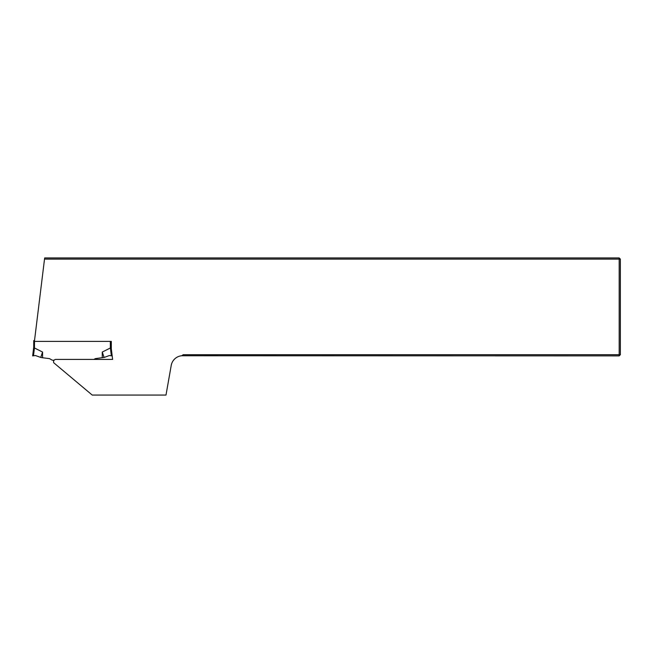<?xml version="1.0" encoding="UTF-8"?>
<svg xmlns="http://www.w3.org/2000/svg" width="653" height="653" viewBox="0 0 653 653"><rect width="100%" height="100%" fill="white"/><g stroke="black" fill="none" stroke-linecap="round" stroke-linejoin="round"><path stroke-width="0.98" d="M112.618 359.411L55.897 359.411A2.351 2.351 0 0 0 53.791 362.807L92.228 395.065L165.993 395.065L171.225 365.419A11.754 11.754 0 0 1 181.722 355.754L183.215 354.71L619.175 354.71L619.175 259.11L44.518 259.11L34.413 341.388L111.304 341.388L111.304 348.702L112.618 359.411M44.518 259.11L44.665 257.935L619.175 257.935L619.175 259.11L620.35 259.11L620.35 354.71L619.175 355.885L181.722 355.754M619.175 355.885L619.175 354.71L620.35 354.71M619.175 257.935L620.35 259.11M95.15 359.411L95.15 358.717M33.727 340.605L33.727 347.151L33.727 340.605L34.511 340.605M34.511 341.388L34.446 347.976L42.567 352.049L40.747 357.428L35.458 355.542L32.65 355.885L33.727 347.11M42.567 352.049L42.567 357.746L40.747 357.428M54.142 360.195L52.24 360.195L49.522 358.628L42.567 357.746M93.95 359.411L95.314 358.628L104.349 357.379L109.377 355.542L112.185 355.885M110.324 341.388L110.39 347.976L102.268 352.049L102.268 357.746M34.446 347.976L33.727 347.151L34.446 347.976L33.483 355.779M102.268 352.049L104.088 357.428M111.108 347.151L110.39 347.976L111.108 347.151L111.108 341.388L111.304 348.702M110.39 347.976L111.353 355.779"/></g></svg>

